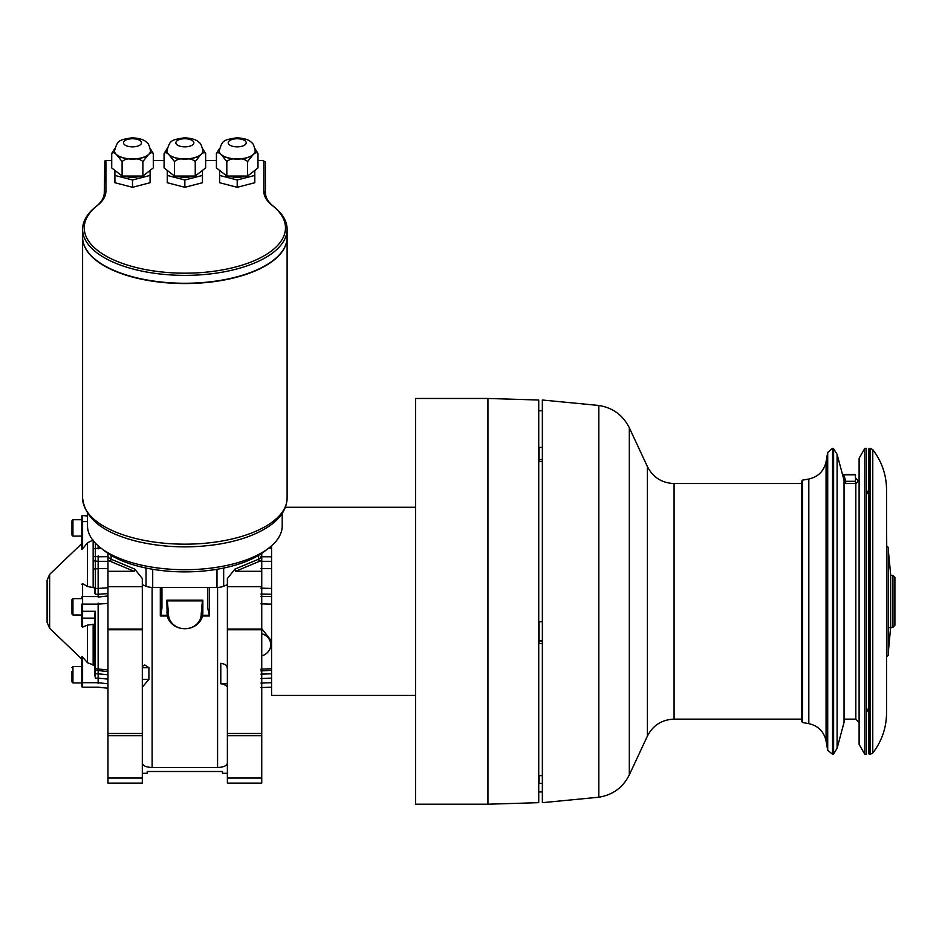 <?xml version="1.0" encoding="UTF-8"?>
<svg xmlns="http://www.w3.org/2000/svg" width="942" height="942" viewBox="0 0 942 942"><rect width="100%" height="100%" fill="white"/><g stroke="black" fill="none" stroke-linecap="round" stroke-linejoin="round"><path stroke-width="1.41" d="M538.73 400.02L538.73 802.666L487.944 804.209L487.944 398.466L538.73 400.02M487.944 398.466L415.54 398.466L415.54 804.209L487.944 804.209M271.567 545.807L271.567 695.42L415.54 695.42M260.934 556.769L271.567 556.816L271.567 551.6M271.567 550.823L271.567 548.067L268.823 548.056M260.934 568.627L271.567 568.638L271.567 565.565M260.934 594.037L271.567 594.284L271.567 592.318M260.934 603.869L271.567 604.128L271.567 599.1M271.567 598.441L271.567 596.557L260.934 596.333M271.567 668.714L271.567 669.597L271.567 668.714L260.934 669.161M260.934 670.916L271.567 670.327M260.934 678.523L271.567 678.193L271.567 675.673M271.567 687.189L260.934 687.566L271.567 687.189L271.567 685.67M271.567 685.14L271.567 682.703L260.934 683.08M542.356 783.403L539.059 783.403L539.059 775.655L542.356 775.655M542.356 643.504L539.059 643.504L539.059 621.72L542.356 621.72M542.356 461.45L539.059 461.45L539.059 447.415L542.356 447.415M542.356 605.423L542.356 802.666L598.829 797.215L598.829 405.472L542.356 400.02L542.356 605.423M837.097 748.337L844.044 722.408L844.044 480.279L837.097 454.338L837.097 748.337L833.611 753.93L833.611 448.757L832.916 448.368L832.916 754.307L833.611 753.93M864.827 448.368L859.104 458.283L859.104 744.392L864.827 754.307L866.463 754.307L866.463 448.404L864.827 448.368L864.827 754.307M868.559 753.494L868.559 449.193L869.372 448.368L869.372 754.307L868.559 753.494M886.552 519.466L886.552 521.032M888.188 547.349L886.552 545.712L888.188 547.349L888.188 655.326L886.552 656.963L886.552 661.425M886.552 712.835L886.552 489.84C886.422 474.909 881.83 461.509 872.775 449.64L872.775 753.047C881.83 741.166 886.422 727.766 886.552 712.835L886.552 489.84M844.044 481.209L845.657 481.303L843.938 474.827L843.066 474.474L855.466 474.474L855.466 483.54M845.657 483.54L845.657 481.386M858.833 481.562L855.466 477.877M866.605 494.75L866.463 494.079M888.188 548.986L890.649 574.173L890.649 628.502L890.649 574.184L890.649 575.397L892.934 575.397L892.934 627.29L894.9 625.323L894.9 577.352L894.9 625.323M539.059 461.45L539.059 459.543L542.356 459.543M87.512 513.414L87.512 525.883A97.344 43.827 0 0 0 100.794 547.985A97.344 43.827 0 0 0 268.917 547.985A97.344 43.827 0 0 0 282.2 525.883L282.2 513.414M100.794 547.985L105.033 551.258A92.434 41.613 0 0 0 264.678 551.258L268.917 547.985M107.965 778.057L142.313 778.057L142.313 783.12L107.965 783.12L107.965 571.299L134.129 571.299L109.99 561.208A11.457 5.157 180 0 1 107.965 560.09L107.965 571.299M107.965 560.09L107.965 553.366M261.746 553.366L261.746 560.09A11.457 5.157 180 0 1 259.721 561.208L235.582 571.299L261.746 571.299L261.746 560.09M261.746 571.299L261.746 629.774L227.387 629.774L227.387 578.518L234.947 569.109L258.614 559.207L258.614 555.356M261.746 733.488L261.746 783.12L227.387 783.12L227.387 733.488L261.746 733.488L261.746 629.774M287.11 237.372A102.254 46.04 180 0 1 287.11 237.514A102.254 46.04 180 0 1 184.856 283.554A102.254 46.04 180 0 1 82.602 237.514A102.254 46.04 180 0 1 82.602 237.372M273.086 260.498A102.089 45.97 180 0 1 273.015 260.545A102.089 45.97 180 0 1 96.696 260.545A102.089 45.97 180 0 1 96.626 260.498M265.361 161.8L265.432 192.592A62.172 27.989 -0 0 0 273.627 206.486A102.254 46.04 180 0 1 287.11 229.342A102.254 46.04 180 0 1 184.856 275.37A102.254 46.04 180 0 1 82.602 229.342A102.254 46.04 180 0 1 96.084 206.486A62.172 27.989 -0 0 0 104.279 192.592L104.856 160.941L105.916 160.47L105.916 191.132A63.809 28.731 180 0 1 97.509 205.391A100.617 45.298 -0 0 0 184.856 273.18A100.617 45.298 -0 0 0 272.203 205.391A63.809 28.731 180 0 1 263.795 191.132L263.795 161.106L265.361 161.8L263.795 161.106M257.99 160.47L263.419 160.635M216.425 160.47L205.639 160.47M164.073 160.47L153.287 160.47M111.721 160.47L105.916 160.47M202.448 175.424L202.448 182.724L184.856 187.293L167.264 182.724L167.264 175.424L184.856 179.993L202.448 175.424L202.448 170.42M219.616 170.42L219.616 182.724L237.207 187.293L254.799 182.724L254.799 170.42M114.912 170.42L114.912 182.724L132.504 187.293L150.084 182.724L150.084 170.42M132.504 187.293L132.504 179.993L150.084 175.424M114.912 175.424L132.504 179.993M141.017 176.036A14.318 6.441 180 0 1 132.504 177.296A14.318 6.441 180 0 1 123.991 176.036M150.496 150.908A17.992 8.101 180 0 1 150.496 150.979A17.992 8.101 180 0 1 148.082 155.03C150.261 152.628 151.992 152.109 153.287 153.464L153.287 167.923L142.89 176.036L122.107 176.036L111.721 167.923L111.721 153.464C113.005 152.109 114.747 152.628 116.914 155.03L122.107 161.577C124.685 159.21 128.147 158.374 132.504 159.08C136.849 158.374 140.311 159.21 142.89 161.577L148.082 155.03A17.992 8.101 180 0 1 132.504 159.08A17.992 8.101 180 0 1 116.914 155.03A17.992 8.101 180 0 1 114.5 150.979A17.992 8.101 180 0 1 114.5 150.908M122.107 176.036L122.107 161.577M142.89 176.036L142.89 161.577M153.287 153.464L150.284 148.683M114.724 148.683L111.721 153.464M237.207 187.293L237.207 179.993L254.799 175.424M219.616 175.424L237.207 179.993M245.721 176.036A14.318 6.441 180 0 1 237.207 177.296A14.318 6.441 180 0 1 228.694 176.036M255.2 150.908A17.992 8.101 180 0 1 255.2 150.979A17.992 8.101 180 0 1 252.797 155.03C254.964 152.628 256.695 152.109 257.99 153.464L257.99 167.923L247.605 176.036L226.822 176.036L216.425 167.923L216.425 153.464C217.72 152.109 219.451 152.628 221.629 155.03L226.822 161.577C229.401 159.21 232.862 158.374 237.207 159.08C241.552 158.374 245.026 159.21 247.605 161.577L252.797 155.03A17.992 8.101 180 0 1 237.207 159.08A17.992 8.101 180 0 1 221.629 155.03A17.992 8.101 180 0 1 219.215 150.979A17.992 8.101 180 0 1 219.215 150.908M226.822 176.036L226.822 161.577M247.605 176.036L247.605 161.577M257.99 153.464L254.988 148.683M219.427 148.683L216.425 153.464M82.602 229.342L82.602 237.219A102.254 46.04 -0 0 0 96.555 260.439A102.254 46.04 -0 0 0 273.156 260.439A102.254 46.04 -0 0 0 287.11 237.219L287.11 229.342M184.856 187.293L184.856 179.993M167.264 170.42L167.264 175.424M193.369 176.036A14.318 6.441 180 0 1 184.856 177.296A14.318 6.441 180 0 1 176.342 176.036M202.848 150.908A17.992 8.101 180 0 1 202.848 150.979A17.992 8.101 180 0 1 200.446 155.03C202.612 152.628 204.343 152.109 205.639 153.464L205.639 167.923L195.241 176.036L174.47 176.036L164.073 167.923L164.073 153.464C165.368 152.109 167.099 152.628 169.266 155.03L174.47 161.577C177.037 159.21 180.511 158.374 184.856 159.08C189.201 158.374 192.663 159.21 195.241 161.577L200.446 155.03A17.992 8.101 180 0 1 184.856 159.08A17.992 8.101 180 0 1 169.266 155.03A17.992 8.101 180 0 1 166.864 150.979A17.992 8.101 180 0 1 166.864 150.908M174.47 176.036L174.47 161.577M195.241 176.036L195.241 161.577M205.639 153.464L202.636 148.683M167.075 148.683L164.073 153.464M261.746 629.044L227.387 629.044M261.746 586.689L227.387 586.689M111.097 555.356L111.097 559.207L134.765 569.109L142.313 578.518L142.313 629.044L107.965 629.044M142.313 586.689L107.965 586.689M107.965 735.69L142.313 735.69L142.313 778.057M227.387 735.69L261.746 735.69M227.387 778.057L261.746 778.057M227.387 773.3L222.489 773.3L222.489 771.498L147.223 771.498L147.223 773.3L142.313 773.3M142.313 584.676L146.034 586.23A9.82 4.416 0 0 0 152.71 587.419L152.71 569.286M227.387 584.676L223.678 586.23L223.678 568.038M216.99 569.286L216.99 587.419A9.82 4.416 0 0 0 223.678 586.23M216.99 587.419L152.71 587.419M152.133 587.408L152.133 767.506L217.578 767.506L217.578 587.408M107.965 603.398L98.145 604.128L98.145 603.092M98.145 669.609L98.145 604.128L81.789 604.105L81.789 626.418L81.789 604.105M94.541 666.571L94.541 673.012A0.812 0.801 -0 0 0 95.366 673.824L95.366 611.299L94.541 614.902L94.541 668.066A0.812 0.636 -0 0 0 95.366 668.714L107.965 669.986M71.969 613.242L71.969 599.607L71.969 613.242M94.541 624.193L87.5 625.111L82.602 627.101L81.789 626.418M81.789 584.24L82.602 583.64L87.5 586.501L94.541 587.82L94.541 592.6L95.366 594.284L98.145 594.284L98.145 596.569L82.602 596.557A0.812 0.73 180 0 0 81.789 597.287M94.541 668.066L94.541 669.656L94.541 668.066M94.541 673.012L95.366 678.193L95.366 673.824L98.145 673.824L98.145 670.48L95.366 670.48L94.541 669.656M95.366 678.193L98.145 678.193L98.145 682.726L82.602 682.691L82.602 657.092L87.5 662.744L94.541 665.37M81.789 685.847L81.789 682.938L72.946 682.938L72.946 666.583L81.789 666.583L81.789 656.456L82.602 657.092M81.789 656.456L81.789 686.377A0.812 0.812 0 0 0 82.602 687.189L82.602 682.691L81.789 682.326M81.789 666.583L81.789 682.938M71.969 671.516L71.969 681.961L71.969 671.516M94.541 587.82L94.541 592.6M98.145 548.903L98.145 545.807M87.512 516.028L82.602 515.498A0.812 0.812 180 0 0 81.789 516.31L81.789 549.363L82.602 548.833L82.602 521.597L81.789 521.844M81.789 659.047L49.632 628.302L49.632 574.385L81.789 543.628L81.789 536.104L72.946 536.104L72.946 519.737L81.789 519.737L81.789 531.606M72.946 519.737L71.969 520.726L71.969 535.127L72.946 536.104M93.152 540.025L87.5 542.816L82.602 548.833M49.632 574.385L47.1 580.296L47.1 622.391L49.632 628.302M107.965 556.675L98.145 556.793L98.145 561.338L107.965 561.35M107.965 593.59L98.145 594.272L98.145 561.326L98.145 568.627L107.965 568.579M98.145 593.566L98.145 588.42L95.366 588.42L95.366 543.134M107.965 679.088L98.145 678.169L98.145 673.824L107.965 674.755M98.145 674.166L98.145 678.169M98.145 555.874L98.145 556.816L94.541 556.451M94.541 548.562L100.888 548.067M98.145 687.189L82.602 687.189L98.145 687.189L107.965 688.249L98.145 687.154M98.145 683.574L98.145 682.726L107.965 683.774M98.145 597.075L107.965 595.945M98.145 588.432L107.965 587.796M227.387 733.488L227.387 629.774M235.582 571.299L234.947 569.109M107.965 733.488L142.313 733.488L142.313 629.774L107.965 629.774M142.313 733.488L142.313 735.69M142.313 629.044L142.313 629.774M142.313 686.329L142.984 686.329A9.82 4.416 0 0 1 143.349 685.964L142.313 685.964M142.313 668.832L142.984 665.876A9.82 4.416 180 0 1 143.349 665.511L144.856 664.981L148.918 667.69L148.918 679.37L143.349 685.964M134.765 569.109L134.129 571.299M227.387 763.161C226.798 765.799 223.525 767.247 217.578 767.506M152.133 767.506C146.187 767.247 142.913 765.799 142.313 763.161M227.387 686.329L226.728 686.329A9.82 4.416 0 0 0 220.781 683.751L220.781 663.298A9.82 4.416 180 0 1 226.728 665.876L227.387 668.832M227.387 683.751L220.781 683.751M207.758 587.419L207.758 608.061L209.395 615.997L202.459 615.997A17.992 16.073 0 0 1 187.081 628.608M161.953 587.419L161.953 608.061L160.799 615.267L167.134 615.267L166.864 600.172L202.848 600.172L202.365 600.902L167.346 600.902L166.864 600.172M168.642 616.103A1.637 0.718 -13.4 0 0 167.252 615.997L160.317 615.997L160.799 615.267M201.129 615.609A1.637 0.966 -167.6 0 1 202.565 615.267L202.459 615.997A1.637 0.718 -166.6 0 0 201.07 616.103M182.63 628.608A17.992 16.073 0 0 1 167.252 615.997L167.134 615.267A1.637 0.966 -12.4 0 1 168.583 615.609M168.5 613.666A1.637 0.977 0 0 0 166.864 612.689M167.346 600.902L168.5 614.137A16.355 14.613 0 0 0 184.856 628.738A16.355 14.613 0 0 0 201.211 614.137L202.365 600.902M201.211 613.666A1.637 0.977 180 0 1 202.848 612.689L202.565 615.267L208.912 615.267M271.567 673.824L260.934 674.154M271.567 588.42L260.934 588.185M261.746 655.903A13.094 11.693 180 0 0 270.743 644.799L270.743 640.03L261.746 628.655M270.743 644.799A13.094 11.693 180 0 0 261.746 633.695M647.378 466.537L647.378 736.138C652.983 725.305 661.885 719.641 674.072 719.135L674.072 483.54C661.885 483.046 652.983 477.382 647.378 466.537L629.315 427.809L629.315 774.866C622.968 787.512 612.806 794.954 598.829 797.215M802.596 480.126L802.596 722.549L801.512 721.266L801.512 481.421L802.596 480.126L808.813 479.031L808.813 723.644L802.596 722.549M808.813 479.031C818.174 476.887 823.92 471.141 826.063 461.78L826.063 740.907C823.92 731.545 818.174 725.787 808.813 723.644M826.063 461.78L827.712 452.431L827.712 750.256L826.063 740.907M827.712 452.431L832.551 448.368L832.551 754.307L827.712 750.256M844.044 483.54L855.831 483.54L855.831 719.135L859.104 722.408M869.372 754.307L870.196 754.307L870.196 448.368L869.372 448.368M845.657 481.303L855.466 481.303M843.938 474.827L855.466 474.827M886.552 511.094L886.716 545.724M542.356 640.925L539.059 640.925M82.602 498.13A102.254 46.04 -0 0 0 184.856 544.17A102.254 46.04 -0 0 0 287.11 498.13C286.698 508.939 280.716 518.265 269.176 526.119C256.389 534.738 239.527 540.779 218.591 544.217C191.379 548.397 164.862 547.608 139.039 541.85C103.832 533.513 85.016 518.936 82.602 498.13L82.602 237.514M265.432 192.592L263.795 191.132M105.916 191.132L104.279 192.592M150.496 150.979L150.496 150.838A17.992 8.101 180 0 1 132.504 158.939A17.992 8.101 180 0 1 114.5 150.838L114.5 150.979M132.504 146.858A8.996 4.051 -0 0 0 141.5 142.807A8.996 4.051 -0 0 0 132.504 138.745A8.996 4.051 -0 0 0 123.508 142.807A8.996 4.051 -0 0 0 132.504 146.858M255.2 150.979L255.2 150.838A17.992 8.101 180 0 1 237.207 158.939A17.992 8.101 180 0 1 219.215 150.838L219.215 150.979M237.207 146.858A8.996 4.051 -0 0 0 246.203 142.807A8.996 4.051 -0 0 0 237.207 138.745A8.996 4.051 -0 0 0 228.211 142.807A8.996 4.051 -0 0 0 237.207 146.858M272.203 205.391L273.627 206.486M97.509 205.391L96.084 206.486M202.848 150.979L202.848 150.838A17.992 8.101 180 0 1 184.856 158.939A17.992 8.101 180 0 1 166.864 150.838L166.864 150.979M184.856 146.858A8.996 4.051 -0 0 0 193.852 142.807A8.996 4.051 -0 0 0 184.856 138.745A8.996 4.051 -0 0 0 175.86 142.807A8.996 4.051 -0 0 0 184.856 146.858M146.034 568.038L146.034 586.23M160.317 615.997L160.317 587.419M209.395 587.419L209.395 615.997M95.366 611.299L82.602 611.299L82.602 583.64M82.602 627.101L82.602 611.299L81.789 611.205M81.789 614.985L72.946 614.985L72.946 598.629L81.789 598.629M94.541 618.129L82.602 618.129A0.812 0.777 180 0 1 81.789 617.351M94.541 588.562L95.366 588.42L95.366 594.284M94.541 569.003L98.145 568.638M94.541 560.961L98.145 561.326M82.602 515.486L87.512 515.486L82.602 515.486L81.789 516.31M87.512 521.597L82.602 521.597L82.602 516.028A0.812 0.812 180 0 0 81.789 516.84M87.5 625.111L87.5 662.744M87.5 542.816L87.5 586.501M93.152 624.193L93.152 665.37M93.152 540.59L93.152 587.82M148.918 667.69L142.372 667.69M142.313 679.37L148.918 679.37M259.721 561.208A1.637 0.989 -112.7 0 1 258.614 559.207A9.82 4.416 0 0 0 261.746 555.968M107.965 555.968A9.82 4.416 0 0 0 111.097 559.207A1.637 0.989 112.7 0 1 109.99 561.208M202.848 600.172L202.848 612.689M271.567 561.326L260.934 561.326M285.391 507.267L415.54 507.267M538.73 791.939L542.356 791.939M538.73 410.747L542.356 410.747M629.315 427.809C622.968 415.175 612.806 407.721 598.829 405.472M647.378 736.138L629.315 774.866M674.072 719.135L801.512 719.135M674.072 483.54L801.512 483.54M837.097 454.338L833.611 448.757M844.044 719.135L855.831 719.135M855.831 483.54L859.104 480.279M866.463 707.795L868.559 712.588M866.463 494.891L868.559 490.087M870.196 754.307L872.775 753.047M870.196 448.368L872.775 449.64M888.188 653.689L890.649 627.29L892.934 627.29M889.825 627.678L890.649 628.502M892.934 575.397L894.9 577.352M287.11 237.514L287.11 498.13M150.496 150.838C149.401 145.692 148.224 142.984 146.952 142.701C144.75 139.899 139.816 138.262 132.139 137.791C117.915 140.04 117.668 140.594 114.5 150.838M255.2 150.838C254.105 145.692 252.927 142.984 251.667 142.701C249.465 139.899 244.52 138.262 236.842 137.791C222.618 140.04 222.371 140.594 219.215 150.838M202.848 150.838C201.753 145.692 200.575 142.984 199.304 142.701C197.114 139.899 192.168 138.262 184.491 137.791C170.266 140.04 170.019 140.594 166.864 150.838M72.946 614.985L71.969 614.007M72.946 598.629L71.969 599.607M72.946 682.938L71.969 681.961M72.946 666.583L71.969 667.56M82.602 687.189L81.789 686.377M107.965 671.705L98.145 670.48"/></g></svg>
